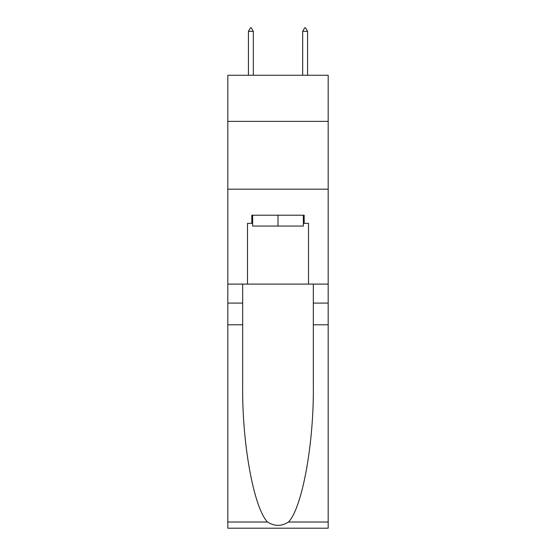 <?xml version="1.0" encoding="UTF-8"?>
<svg xmlns="http://www.w3.org/2000/svg" width="556" height="556" viewBox="0 0 556 556"><rect width="100%" height="100%" fill="white"/><g stroke="black" fill="none" stroke-linecap="round" stroke-linejoin="round"><path stroke-width="0.83" d="M328.179 121.368L328.179 75.262L227.821 75.262L227.821 121.368L328.179 121.368L328.179 284.102L308.51 284.102L308.51 223.352L304.174 223.352L304.174 215.214L251.826 215.214L251.826 223.352L252.639 223.352M227.821 324.787L242.673 324.787L242.673 385.259C241.95 443.062 253.682 507.635 267.505 522.014C274.497 526.476 281.489 526.476 288.495 522.014L328.179 522.014L328.179 528.2L227.821 528.2L227.821 121.368M303.361 215.214L303.361 226.063L252.639 226.063L252.639 215.214M278 215.214L278 226.063M288.495 522.014C302.318 507.635 314.05 443.062 313.327 385.259L313.327 284.102M313.327 324.787L328.179 324.787L328.179 284.102M242.673 284.102L242.673 324.787M328.179 522.014L328.179 324.787M227.821 284.102L247.489 284.102L247.489 223.352L251.826 223.352M227.821 189.179L328.179 189.179M247.489 284.102L308.51 284.102M303.361 223.352L304.174 223.352M253.321 31.324L251.284 27.8L250.471 27.8L248.435 31.324L253.321 31.324L253.321 75.262M248.435 31.324L248.435 75.262M304.716 27.8L305.529 27.8L307.565 31.324L302.679 31.324L304.716 27.8M307.565 75.262L307.565 31.324M302.679 75.262L302.679 31.324M313.327 303.089L328.179 303.089M242.673 303.089L227.821 303.089M227.821 522.014L267.505 522.014"/></g></svg>
